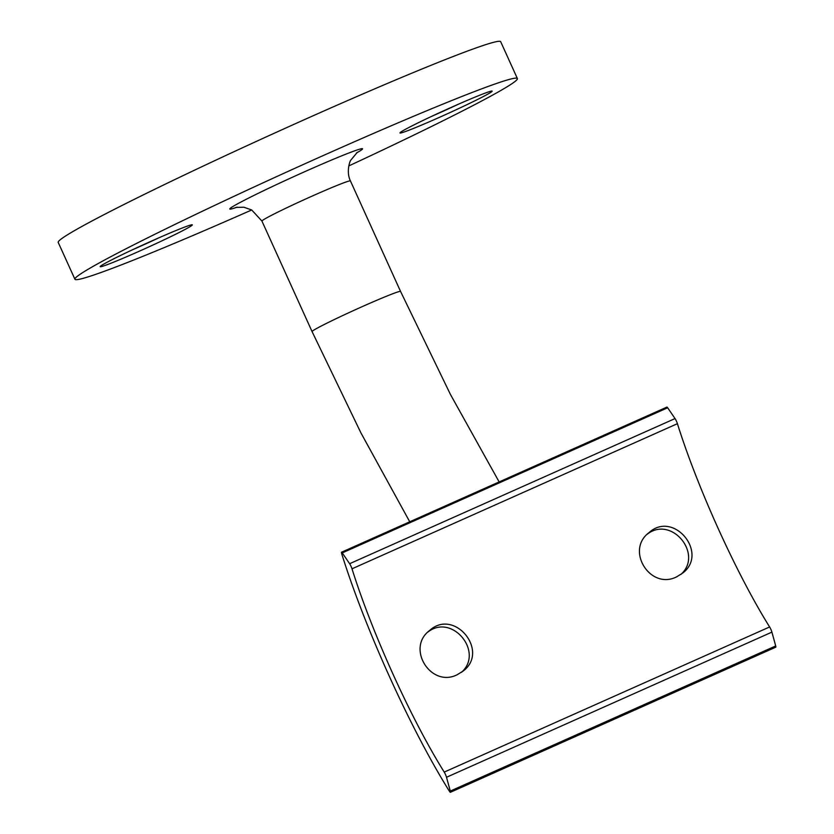 <?xml version="1.0" encoding="UTF-8"?>
<svg xmlns="http://www.w3.org/2000/svg" width="834" height="834" viewBox="0 0 834 834"><rect width="100%" height="100%" fill="white"/><g stroke="black" fill="none" stroke-linecap="round" stroke-linejoin="round"><path stroke-width="1.25" d="M191.956 225.368A50.613 2.116 155.6 0 0 192.341 224.846A50.613 2.116 155.6 0 0 145.377 243.83A50.613 2.116 155.6 0 0 100.163 266.661A50.613 2.116 155.6 0 0 143.667 249.251A50.613 2.116 155.6 0 0 191.956 225.368M491.768 91.657A50.613 2.116 155.6 0 0 492.154 91.125A50.613 2.116 155.6 0 0 445.189 110.109A50.613 2.116 155.6 0 0 399.976 132.94A50.613 2.116 155.6 0 0 443.479 115.53A50.613 2.116 155.6 0 0 491.768 91.657M348.81 165.914A242.934 10.175 155.6 0 0 515.537 81.054A242.934 10.175 155.6 0 0 517.393 78.542A242.934 10.175 155.6 0 0 291.952 169.636A242.934 10.175 155.6 0 0 74.924 279.254A242.934 10.175 155.6 0 0 251.712 209.959M517.393 78.542L500.681 41.7A242.934 10.175 155.6 0 0 275.241 132.794A242.934 10.175 155.6 0 0 58.213 242.413L74.924 279.254M431.47 116.437A50.613 2.116 155.6 0 0 458.992 103.948M131.657 250.158A50.613 2.116 155.6 0 0 159.179 237.669M680.919 574.438C703.552 554.266 671.516 515.193 647.288 534.187M461.546 672.277C484.179 652.105 452.143 613.042 427.915 632.036M450.381 792.3A4.045 0.605 -114 0 0 450.297 791.07L775.703 645.943A4.045 0.605 66 0 1 775.787 647.163L450.381 792.3A4.045 0.605 -114 0 1 449.453 791.31A200.014 29.878 66 0 1 341.721 553.818A4.045 0.605 -114 0 1 341.533 552.212A4.045 0.605 -114 0 1 342.253 552.9L349.634 563.711L675.04 418.574L667.659 407.774L342.253 552.9M775.703 645.943L771.909 632.13L446.503 777.267A4.045 0.605 -114 0 0 444.22 772.096A171.668 25.646 66 0 1 352.011 568.809A4.045 0.605 -114 0 0 349.634 563.711M450.297 791.07L446.503 777.267M676.687 576.815L682.681 573.083C709.015 553.223 673.653 509.939 648.935 532.697C625.146 550.367 650.447 590.389 676.687 576.815M457.313 674.664L463.308 670.932C489.641 651.062 454.28 607.778 429.562 630.535C405.772 648.216 431.074 688.238 457.313 674.664M444.22 772.096L769.626 626.959A171.668 25.646 66 0 1 677.416 423.682L352.011 568.809M769.626 626.959A4.045 0.605 66 0 1 771.909 632.13M341.533 552.212L666.939 407.086A4.045 0.605 66 0 1 667.659 407.774M675.04 418.574A4.045 0.605 66 0 1 677.416 423.682M237.065 207.176A72.881 3.055 -24.4 0 1 284.863 180.707A72.881 3.055 -24.4 0 1 361.977 149.547A72.881 3.055 -24.4 0 1 356.358 153.06M409.744 521.792L360.976 432.992L312.072 331.588A48.591 2.033 -24.4 0 1 312.448 331.088A48.591 2.033 -24.4 0 1 358.797 308.163A48.591 2.033 -24.4 0 1 400.57 291.452L450.454 394.482L499.139 481.916M400.57 291.452L350.436 180.926A48.591 2.033 155.6 0 0 305.348 199.149A48.591 2.033 155.6 0 0 261.939 221.073L251.701 209.959L243.945 207.249L235.907 207.395M312.072 331.588L261.939 221.073M357.327 152.299L350.895 160.045C349.926 160.597 345.985 172.033 350.436 180.926"/></g></svg>
